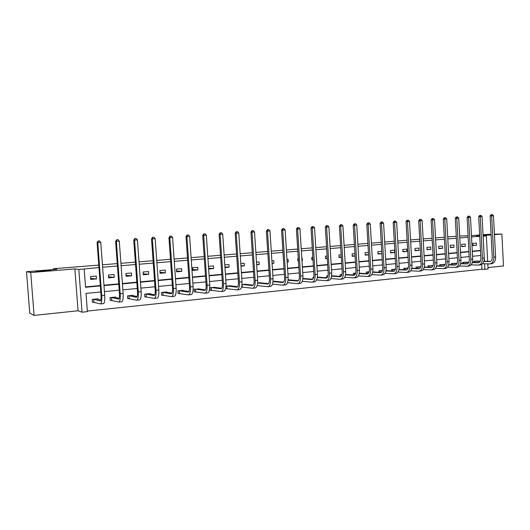 <?xml version="1.0" encoding="UTF-8"?>
<svg xmlns="http://www.w3.org/2000/svg" width="530" height="530" viewBox="0 0 530 530"><rect width="100%" height="100%" fill="white"/><g stroke="black" fill="none" stroke-linecap="round" stroke-linejoin="round"><path stroke-width="0.79" d="M50.946 270.3C52.848 270.492 39.015 271.678 36.252 271.559L35.861 271.526C34.192 271.32 47.912 270.154 50.575 270.273L50.946 270.3M483.042 234.903L491.078 234.512M491.091 234.684L483.062 235.188M488.004 267.597L503.5 265.961L501.857 234.035L494.457 234.644M483.035 234.697L491.065 234.26M494.43 234.187L501.857 234.035M34.092 315.403L29.766 313.223L26.5 271.718L30.727 272.539L34.092 315.403L78.056 310.772L82.057 312.197L78.818 269.432L84.177 268.988L85.555 287.28L100.322 285.915M487.812 263.86L488.077 269.015L484.884 269.353L484.592 263.768M87.351 311.084L481.936 269.24L484.884 269.353M100.773 291.97L86.012 293.388L87.39 311.627L82.057 312.197M26.5 271.718L56.849 269.253L53.351 268.756L53.411 269.531M53.351 268.756L98.772 265.093M102.436 264.795L117.256 263.602M120.913 263.304L135.362 262.138M139.012 261.846L153.09 260.707M156.734 260.416L170.468 259.309M174.098 259.018L187.487 257.938M191.111 257.646L204.169 256.593M207.78 256.301L220.526 255.268M224.124 254.983L236.559 253.976M240.15 253.691L252.28 252.711M255.864 252.419L267.703 251.465M271.274 251.18L282.834 250.246M286.392 249.961L297.681 249.047M301.226 248.762L312.25 247.874M315.787 247.59L326.553 246.722M330.071 246.437L340.591 245.589M344.102 245.304L354.378 244.476M357.876 244.191L367.913 243.383M371.397 243.104L381.209 242.309M384.681 242.031L394.274 241.256M397.732 240.978L407.106 240.222M410.551 239.944L419.72 239.202M423.152 238.931L432.116 238.202M435.534 237.93L444.299 237.221M447.704 236.95L456.277 236.254M459.669 235.982L468.076 235.79M114.235 277.336L114.029 274.52L108.378 275.01L108.59 277.839L114.235 277.336L108.511 276.832M148.691 274.295L148.493 271.532L143.06 272.003L143.259 274.772L148.691 274.295L143.193 273.791M181.81 271.367L181.624 268.657L176.397 269.107L176.589 271.83L181.81 271.367L176.523 270.903M213.676 268.551L213.497 265.894L208.469 266.332L208.648 268.995L213.676 268.551L208.595 268.2M240.945 265.649L244.356 265.841L244.184 263.231L240.799 263.523M244.356 265.841L240.978 266.139M272.049 263.145L273.911 263.224L273.745 260.667L271.897 260.826M273.911 263.224L272.062 263.39M301.981 260.694L302.411 260.707L302.252 258.19L301.822 258.229M302.411 260.707L301.981 260.747M298.443 261.058L297.913 261.104L297.754 258.58L298.284 258.534M327.275 258.514L325.566 258.66L325.413 256.182L327.123 256.036M355.074 256.056L352.251 256.301L352.106 253.87L354.928 253.625M378.009 253.605L381.872 253.665L378.036 254.029L377.89 251.631L381.739 251.299M406.861 251.478L406.729 249.126L402.813 249.471L402.946 251.823L406.861 251.478L402.926 251.439M430.824 249.358L430.698 247.053L426.908 247.377L427.041 249.696L430.824 249.358L427.021 249.339M454.011 247.311L453.892 245.039L450.222 245.357L450.348 247.636L454.011 247.311L450.328 247.305M476.463 245.33L476.344 243.091L472.793 243.396L472.912 245.642L476.463 245.33L472.892 245.337M85.529 286.909L100.296 285.544M103.953 285.206L118.746 283.841M122.397 283.504L136.813 282.172M140.457 281.834L154.508 280.536M158.145 280.204L171.846 278.939M175.47 278.601L188.839 277.369M192.45 277.038L205.488 275.832M209.092 275.501L221.812 274.321M225.402 273.99L237.818 272.844M241.402 272.513L253.512 271.4M257.083 271.069L268.909 269.975M272.466 269.644L284.007 268.584M287.558 268.253L298.827 267.213M302.365 266.888L313.376 265.868M316.9 265.543L327.646 264.549M331.164 264.225L341.665 263.258M345.169 262.933L355.425 261.986M358.916 261.668L368.94 260.74M372.418 260.416L382.216 259.514M385.681 259.197L395.254 258.309M398.706 257.991L408.067 257.13M411.512 256.811L420.661 255.964M424.086 255.645L433.036 254.824M436.448 254.506L445.2 253.698M448.599 253.386L457.158 252.591M460.543 252.28L468.917 251.511M472.29 251.194L480.478 250.438M479.736 236.294L471.534 236.963M468.156 237.241L459.775 237.93M456.383 238.208L447.81 238.911M444.405 239.189L435.64 239.911M432.222 240.189L423.265 240.925M419.833 241.203L410.671 241.958M407.225 242.243L397.851 243.012M394.393 243.29L384.8 244.078M381.328 244.363L371.523 245.171M368.039 245.456L357.995 246.278M354.504 246.563L344.228 247.411M340.724 247.695L330.203 248.557M326.685 248.848L315.92 249.729M312.389 250.021L301.365 250.928M297.82 251.213L286.531 252.141M282.974 252.432L271.413 253.38M267.849 253.678L256.01 254.645M252.432 254.943L240.295 255.937M236.711 256.228L224.276 257.249M220.679 257.547L207.939 258.594M204.328 258.885L191.27 259.958M187.647 260.256L174.257 261.356M170.633 261.654L156.9 262.781M153.263 263.079L139.185 264.231M135.534 264.53L121.092 265.715M117.435 266.014L102.615 267.233M98.951 267.531L84.177 268.988M465.327 246.311L465.208 244.058L461.597 244.37L461.723 246.629L465.327 246.311L461.703 246.311M442.51 248.325L442.391 246.033L438.661 246.357L438.787 248.656L442.51 248.325L438.767 248.312M418.945 250.412L418.813 248.08L414.964 248.418L415.096 250.75L418.945 250.412L415.069 250.379M394.578 252.565L394.439 250.193L390.458 250.538L390.597 252.916L394.578 252.565L390.57 252.512M368.595 254.857L365.256 255.155L365.11 252.737L368.449 252.452M341.3 257.275L339.028 257.474L338.875 255.016L341.154 254.817M312.991 259.773L311.859 259.872L311.706 257.375L312.839 257.275M287.154 261.913L288.293 261.959L288.128 259.415L287.002 259.514M288.293 261.959L287.167 262.058M256.646 264.39L259.269 264.523L259.104 261.939L256.5 262.165M259.269 264.523L256.672 264.748M224.925 266.921L229.159 267.18L228.98 264.549L224.793 264.914M229.159 267.18L224.972 267.551M197.895 269.949L197.71 267.259L192.589 267.71L192.774 270.399L197.895 269.949L192.715 269.538M165.413 272.817L165.221 270.081L159.894 270.545L160.086 273.288L165.413 272.817L160.02 272.314M131.639 275.799L131.433 273.01L125.895 273.493L126.1 276.289L131.639 275.799L126.027 275.295M96.486 278.906L96.274 276.064L90.504 276.561L90.723 279.416L96.486 278.906L90.643 278.402M483.89 250.418L483.141 236.201L486.354 235.936L487.679 261.35M479.71 235.85L476.437 236.115L479.723 236.055M483.102 235.996L486.354 235.936M491.098 234.916L483.082 235.572M471.468 235.631L479.663 234.969M78.056 310.772L74.876 268.935L30.727 272.539M74.876 268.935L78.818 269.432M103.979 285.577L118.773 284.206M122.423 283.868L136.839 282.536M140.483 282.198L154.535 280.9M158.172 280.562L171.872 279.29M175.496 278.959L188.859 277.72M192.476 277.389L205.514 276.176M209.118 275.845L221.831 274.666M225.429 274.335L237.838 273.188M241.422 272.857L253.532 271.738M257.103 271.406L268.929 270.313M272.486 269.982L284.034 268.915M287.578 268.584L298.847 267.544M302.385 267.213L313.396 266.192M316.92 265.868L327.666 264.874M331.184 264.549L341.684 263.576M345.189 263.251L355.444 262.304M358.936 261.979L368.959 261.052M372.438 260.733L382.236 259.826M385.701 259.501L395.274 258.62M398.726 258.296L408.087 257.434M411.525 257.116L420.674 256.268M424.106 255.95L433.05 255.122M436.468 254.804L445.213 253.996M448.618 253.685L457.171 252.889M460.563 252.578L468.931 251.803M472.309 251.492L480.498 250.73M484.46 261.264L484.109 255.168M480.743 255.493L472.561 256.275M469.189 256.599L460.822 257.408M457.436 257.732L448.883 258.554M445.485 258.878L436.733 259.72M433.321 260.044L424.378 260.906M420.952 261.23L411.81 262.111M408.372 262.443L399.017 263.337M395.565 263.668L385.992 264.589M382.527 264.921L372.736 265.861M369.264 266.192L359.241 267.16M355.756 267.491L345.5 268.478M342.002 268.809L331.508 269.816M327.99 270.154L317.251 271.188M313.727 271.526L302.723 272.586M299.192 272.923L287.929 274.003M284.378 274.341L272.844 275.454M269.286 275.792L257.467 276.925M253.897 277.269L241.793 278.435M238.208 278.773L225.806 279.966M222.216 280.31L209.502 281.529M205.905 281.88L192.874 283.126M189.263 283.477L175.907 284.756M172.283 285.107L158.589 286.419M154.959 286.77L140.907 288.115M137.27 288.466L122.861 289.85M119.21 290.202L104.43 291.619M481.936 269.24L481.684 264.457M93.73 302.093L92.432 302.226L92.22 299.377L97.977 298.801L98.017 299.331M111.532 300.291L110.26 300.417L110.055 297.595L115.692 297.038L115.725 297.515M128.976 298.522L127.73 298.648L127.525 295.853L133.056 295.303L133.083 295.733M146.075 296.787L144.856 296.913L144.657 294.15L150.076 293.607L150.103 293.998M162.843 295.091L161.65 295.21L161.451 292.474L166.764 291.944L166.791 292.302M179.286 293.421L178.113 293.54L177.921 290.831L183.135 290.308L183.155 290.645M195.411 291.785L194.265 291.904L194.079 289.221L199.214 289.016M211.238 290.182L210.105 290.301L209.926 287.638L214.961 287.426M226.052 286.028L230.411 285.869M226.76 288.611L225.654 288.724M252.651 285.551L242.018 284.458L245.582 284.338M241.991 287.068L241.594 287.108M257.679 282.874L260.469 282.834M273.043 281.344L275.083 281.364M288.115 279.84L289.433 279.919M299.059 279.25L299.198 278.734M302.895 278.369L303.531 278.508M313.044 278.879L312.952 277.362L313.714 277.289M326.738 277.799L326.632 275.998L327.964 275.865M340.174 276.368L340.068 274.659L341.956 274.474M353.377 274.971L353.278 273.341L355.696 273.102M366.349 273.606L366.257 272.049L369.185 271.757M379.102 272.261L379.016 270.777L382.441 270.433M391.637 270.949L391.557 269.525L395.459 269.134M403.966 269.657L403.886 268.293L407.802 268.048M416.09 268.392L416.017 267.087L419.866 266.835M428.008 267.153L427.942 265.894L431.731 265.649M439.741 265.934L439.675 264.728L443.398 264.477M451.275 264.742L451.216 263.576L454.879 263.331M462.63 263.562L462.571 262.443L466.175 262.198M473.8 262.41L473.74 261.33L477.292 261.085M365.23 254.718L368.589 254.778M352.225 255.844L355.06 255.904M338.995 256.997L341.287 257.05M325.533 258.163L327.262 258.209M311.825 259.342L312.972 259.382M297.88 260.548L298.41 260.568M492.403 214.597L491.058 214.683L492.403 214.597L493.476 215.743L491.661 215.869L493.801 257.11C493.755 261.177 492.397 263.45 489.727 263.913L482.598 263.708M476.49 261.052L480.332 261.164M483.91 261.25L490.356 261.416M474.542 261.25L480.213 261.383M483.837 261.476L489.534 261.615C491.317 261.31 492.218 259.799 492.251 257.083L490.117 215.948L491.058 214.683M493.476 215.743L495.61 256.931C495.557 260.998 494.199 263.264 491.529 263.728L490.144 263.867M491.681 214.65L491.661 215.869L490.117 215.948M474.814 261.244L474.88 262.436M481.001 215.365L479.65 215.445L481.001 215.365L482.081 216.518L480.233 216.644L482.419 258.229C482.38 262.33 481.041 264.616 478.404 265.079L471.117 264.848M465.36 262.165L468.811 262.27M472.389 262.37L479.034 262.555M463.379 262.363L468.692 262.502M472.316 262.602L478.206 262.761C479.968 262.456 480.862 260.932 480.889 258.196L478.703 216.724L479.65 215.445M482.081 216.518L484.261 258.044C484.215 262.145 482.87 264.424 480.233 264.887L478.815 265.033M480.266 215.412L480.233 216.644L478.703 216.724M463.651 262.357L463.717 263.596M469.408 216.141L468.056 216.22L469.408 216.141L470.494 217.307L468.619 217.432L470.845 259.362C470.812 263.496 469.494 265.802 466.89 266.259L459.437 266.007M454.051 263.291L457.099 263.397M460.669 263.503L467.52 263.708M452.037 263.496L456.979 263.635M460.603 263.741L466.692 263.927C468.427 263.622 469.308 262.085 469.335 259.329L467.102 217.512L468.056 216.22M470.494 217.307L472.714 259.177C472.68 263.311 471.356 265.61 468.745 266.067L467.294 266.219M468.659 216.187L468.619 217.432L467.102 217.512M452.309 263.49L452.382 264.775M457.622 216.929L456.257 217.008L457.622 216.929L458.708 218.102L456.8 218.234L459.079 260.515C459.053 264.689 457.754 267.001 455.184 267.464L447.565 267.18M442.557 264.437L445.18 264.536M448.758 264.656L455.813 264.887M440.509 264.642L445.067 264.781M448.691 264.901L454.978 265.113C456.701 264.801 457.569 263.258 457.582 260.482L455.303 218.307L456.257 217.008M458.708 218.102L460.981 260.329C460.948 264.496 459.649 266.809 457.072 267.266L455.581 267.425M456.86 216.982L456.8 218.234L455.303 218.307M440.781 264.642L440.854 265.974M445.631 217.731L444.266 217.817L445.631 217.731L446.724 218.916L444.783 219.049L447.108 261.688C447.088 265.894 445.809 268.226 443.272 268.683L435.488 268.379M430.877 265.603L433.063 265.696M436.634 265.822L443.908 266.087M428.79 265.815L432.95 265.947M436.568 266.08L443.073 266.312C444.769 266.007 445.624 264.457 445.631 261.648L443.305 219.122L444.266 217.817M446.724 218.916L449.042 261.502C449.023 265.702 447.737 268.034 445.193 268.491L443.67 268.644M444.856 217.784L444.783 219.049L443.305 219.122M429.061 265.808L429.141 267.2M433.434 218.552L432.063 218.632L433.434 218.552L434.534 219.745L432.559 219.877L434.938 262.887C434.925 267.127 433.666 269.478 431.168 269.929L423.198 269.584M418.998 266.789L420.734 266.868M424.305 267.007L431.798 267.299M416.878 267.001L420.621 267.133M424.238 267.279L430.963 267.537C432.632 267.233 433.474 265.669 433.48 262.84L431.102 219.95L432.063 218.632M434.534 219.745L436.899 262.695C436.886 266.928 435.627 269.273 433.123 269.73L431.559 269.889M432.646 218.598L432.559 219.877L431.102 219.95M417.15 266.994L417.229 268.445M421.025 219.38L419.647 219.466L421.025 219.38L422.125 220.586L420.118 220.725L422.549 264.099C422.549 268.379 421.31 270.744 418.852 271.194L410.697 270.817M406.921 267.994L408.186 268.061M411.764 268.213L419.482 268.538M404.768 268.206L408.08 268.332M411.697 268.491L418.647 268.783C420.29 268.478 421.111 266.901 421.111 264.053L418.687 220.791L419.647 219.466M422.125 220.586L424.55 263.907C424.543 268.173 423.304 270.538 420.84 270.989L419.23 271.155M420.217 219.433L420.118 220.725L418.687 220.791M405.033 268.206L405.119 269.71M408.398 220.228L407.014 220.308L408.398 220.228L409.505 221.447L407.464 221.58L409.948 265.338C409.948 269.651 408.743 272.036 406.318 272.486L397.977 272.062M394.638 269.22L395.42 269.267M398.991 269.432L406.954 269.796M392.452 269.439L395.314 269.551M398.931 269.724L406.113 270.048C407.729 269.75 408.537 268.16 408.531 265.285L406.053 221.653L407.014 220.308M409.505 221.447L411.982 265.139C411.982 269.445 410.77 271.824 408.339 272.274L406.695 272.447M407.577 220.281L407.464 221.58L406.053 221.653M392.717 269.432L392.809 271.009M395.546 221.09L394.161 221.169L395.546 221.09L396.665 222.315L394.585 222.454L397.122 266.597C397.136 270.949 395.95 273.348 393.571 273.791L385.032 273.334M385.999 270.671L394.201 271.075M379.924 270.684L382.322 270.79M385.939 270.969L393.359 271.34C394.949 271.042 395.738 269.439 395.731 266.537L393.194 222.52L394.161 221.169M396.665 222.315L399.189 266.391C399.203 270.737 398.017 273.135 395.625 273.586L393.942 273.758M394.717 221.143L394.585 222.454L393.194 222.52M380.189 270.684L380.288 272.327M382.468 221.964L381.077 222.044L382.468 221.964L383.587 223.203L381.474 223.349L384.065 267.875C384.091 272.268 382.932 274.686 380.593 275.13L371.848 274.619M372.769 271.923L381.222 272.374M367.184 271.956L369.099 272.042M372.709 272.241L380.381 272.652C381.944 272.354 382.72 270.744 382.7 267.816L380.109 223.415L381.077 222.044M383.587 223.203L386.171 267.67C386.198 272.049 385.032 274.467 382.686 274.911L380.957 275.09M381.62 222.017L381.474 223.349L380.109 223.415M367.449 271.956L367.548 273.672M369.152 222.852L367.76 222.938L369.152 222.852L370.278 224.104L368.125 224.25L370.775 269.18C370.808 273.606 369.682 276.044 367.383 276.488L358.432 275.918M359.3 273.195L368.012 273.699M354.219 273.248L355.63 273.314M359.247 273.526L367.171 273.983C368.708 273.692 369.456 272.069 369.436 269.114L366.786 224.316L367.76 222.938M370.278 224.104L372.921 268.968C372.954 273.387 371.822 275.825 369.516 276.269L367.74 276.448M368.29 222.911L368.125 224.25L366.786 224.316M354.484 273.248L354.59 275.03M355.597 223.759L354.199 223.845L355.597 223.759L356.73 225.025L354.537 225.177L357.246 270.505C357.293 274.971 356.186 277.428 353.941 277.866L344.765 277.243M345.587 274.487L354.563 275.043M341.029 274.566L341.923 274.6M345.533 274.831L353.729 275.348C355.226 275.05 355.961 273.414 355.935 270.439L353.225 225.237L354.199 223.845M356.73 225.025L359.433 270.293C359.473 274.752 358.366 277.203 356.114 277.647L354.292 277.833M354.722 223.819L354.537 225.177L353.225 225.237M341.293 274.56L341.373 275.865M341.797 224.687L340.386 224.773L341.797 224.687L342.93 225.959L340.697 226.111L343.466 271.857C343.526 276.362 342.453 278.84 340.253 279.277L330.852 278.581M331.614 275.792L340.876 276.415M327.606 275.905L327.957 275.905M331.568 276.156L340.035 276.726C341.505 276.435 342.221 274.792 342.181 271.784L339.412 226.171L340.386 224.773M342.93 225.959L345.692 271.638C345.745 276.143 344.672 278.608 342.466 279.045L340.598 279.237M340.903 224.746L340.697 226.111L339.412 226.171M327.739 225.628L326.321 225.714L327.739 225.628L328.878 226.913L326.599 227.072L329.435 273.235C329.501 277.78 328.461 280.271 326.314 280.708L316.675 279.946M317.39 277.117L326.93 277.813M317.337 277.495L326.096 278.137C327.527 277.846 328.222 276.19 328.176 273.155L325.347 227.125L326.321 225.714M328.878 226.913L331.7 273.01C331.767 277.554 330.72 280.039 328.567 280.476L326.652 280.675M326.825 225.687L326.599 227.072L325.347 227.125M313.415 226.588L311.998 226.674L313.415 226.588L314.562 227.887L312.243 228.046L315.145 274.639C315.217 279.224 314.21 281.735 312.117 282.165L302.232 281.324M302.888 278.455L312.726 279.231M302.842 278.853L311.898 279.575C313.296 279.284 313.965 277.614 313.912 274.553L311.024 228.099L311.998 226.674M314.562 227.887L317.45 274.407C317.523 278.992 316.516 281.496 314.409 281.927L312.442 282.132M312.488 226.648L312.243 228.046L311.024 228.099M298.821 227.562L297.403 227.648L298.821 227.562L299.973 228.881L297.615 229.04L300.576 276.064C300.669 280.695 299.695 283.225 297.655 283.649L287.512 282.715M288.399 279.813L298.264 280.675M288.075 280.231L297.436 281.032C298.794 280.748 299.443 279.065 299.384 275.978L296.422 229.093L297.403 227.648M299.973 228.881L302.928 275.832C303.021 280.456 302.04 282.987 299.993 283.411L297.973 283.616M297.88 227.628L297.615 229.04L296.422 229.093M283.954 228.562L282.53 228.649L283.954 228.562L285.113 229.887L282.702 230.047L285.736 277.521C285.842 282.198 284.901 284.743 282.921 285.166L272.506 284.126M274.023 281.244L283.523 282.145M273.016 281.622L282.695 282.523C284.02 282.245 284.643 280.542 284.577 277.428L281.549 230.099L282.53 228.649M285.113 229.887L288.135 277.289C288.234 281.953 287.293 284.497 285.299 284.921L283.232 285.133M282.993 228.622L282.702 230.047L281.549 230.099M268.796 229.576L267.365 229.662L268.796 229.576L269.962 230.914L267.511 231.08L270.611 279.005C270.731 283.722 269.83 286.293 267.908 286.71L257.216 285.557M259.389 282.702L268.498 283.643M257.673 283.033L267.683 284.04C268.962 283.762 269.565 282.053 269.485 278.906L266.385 231.126L267.365 229.662M269.962 230.914L273.056 278.767C273.169 283.477 272.261 286.041 270.333 286.458L268.206 286.677M267.816 229.642L267.511 231.08L266.385 231.126M253.353 230.61L251.916 230.696L253.353 230.61L254.519 231.961L252.022 232.133L255.195 280.516C255.327 285.279 254.46 287.869 252.605 288.28L241.6 287.061M244.482 284.193L253.188 285.166M252.293 285.584L252.379 285.59C253.612 285.312 254.188 283.59 254.102 280.416L250.935 232.173L251.916 230.696M254.519 231.961L257.686 280.271C257.812 285.027 256.944 287.611 255.076 288.029L252.896 288.254M252.353 230.676L252.022 232.133L250.935 232.173M242.071 284.458L242.243 287.068M237.599 231.663L236.161 231.749L237.599 231.663L238.778 233.028L236.221 233.207L239.474 282.059C239.62 286.869 238.798 289.473 237.009 289.883L225.681 288.598M229.291 285.71L237.579 286.71M226.582 285.975L236.777 287.167C237.97 286.896 238.52 285.153 238.42 281.953L235.174 233.246L236.161 231.749M238.778 233.028L242.018 281.808C242.157 286.611 241.329 289.214 239.527 289.625L237.288 289.857M236.579 231.736L236.221 233.207L235.174 233.246M226.827 285.981L227.006 288.611M221.54 232.743L220.096 232.829L221.54 232.743L222.719 234.121L220.116 234.3L223.448 283.63C223.6 288.486 222.825 291.116 221.103 291.52L210.099 290.168M213.815 287.247L221.659 288.287M211.053 287.525L220.871 288.777C222.017 288.505 222.54 286.75 222.434 283.517L219.109 234.333L220.096 232.829M222.719 234.121L226.038 283.378C226.191 288.227 225.402 290.851 223.673 291.255L221.374 291.493M220.5 232.809L220.116 234.3L219.109 234.333M211.298 287.525L211.483 290.188M205.156 233.836L203.706 233.922L205.156 233.836L206.342 235.234L203.686 235.413L207.097 285.239C207.27 290.135 206.534 292.785 204.885 293.183L194.252 291.765M198.041 288.823L205.428 289.897M195.226 289.102L204.646 290.413C205.746 290.148 206.236 288.38 206.124 285.113L202.718 235.446L203.706 233.922M206.342 235.234L209.741 284.974C209.906 289.87 209.165 292.514 207.508 292.918L205.143 293.156M204.096 233.909L203.686 235.413L202.718 235.446M195.471 289.108L195.656 291.791M188.441 234.956L186.991 235.042L188.441 234.956L189.634 236.367L186.924 236.552L190.416 286.876C190.608 291.825 189.912 294.494 188.342 294.885L178.1 293.401M181.942 290.453L188.872 291.526M179.094 290.712L188.104 292.09C189.15 291.825 189.614 290.043 189.488 286.743L186.003 236.579L186.991 235.042M189.634 236.367L193.112 286.611C193.298 291.546 192.602 294.216 191.019 294.607L188.587 294.859M187.362 235.028L186.924 236.552L186.003 236.579M179.339 290.718L179.524 293.428M171.389 236.102L169.931 236.188L171.389 236.102L172.588 237.519L169.819 237.712L173.403 288.545C173.602 293.54 172.959 296.23 171.468 296.621L161.637 295.064M165.579 292.063L171.978 293.183M162.65 292.355L171.23 293.792C172.223 293.534 172.654 291.738 172.515 288.406L168.944 237.738L169.931 236.188M172.588 237.519L176.152 288.274C176.351 293.262 175.702 295.952 174.198 296.336L171.7 296.595M170.282 236.175L169.819 237.712L168.944 237.738M162.889 292.355L163.081 295.091M153.985 237.268L152.521 237.354L153.985 237.268L155.184 238.705L152.362 238.898L156.032 290.248C156.251 295.296 155.654 298.006 154.25 298.39L144.842 296.76M148.864 293.726L154.74 294.872M145.876 294.024L154.005 295.535C154.945 295.276 155.343 293.468 155.191 290.102L151.534 238.917L152.521 237.354M155.184 238.705L158.841 289.97C159.053 295.011 158.457 297.721 157.032 298.105L154.469 298.363M152.859 237.341L152.362 238.898L151.534 238.917M146.114 294.031L146.313 296.793M136.217 238.454L134.752 238.54L136.217 238.454L137.422 239.911L134.547 240.103L138.303 291.984C138.542 297.085 137.999 299.821 136.674 300.192L127.717 298.483M131.818 295.429L137.137 296.581M128.77 295.733L136.429 297.31C137.31 297.058 137.674 295.236 137.515 291.838L133.765 240.123L134.752 238.54M137.422 239.911L141.166 291.705C141.404 296.793 140.854 299.529 139.516 299.901L136.886 300.172M135.064 238.533L134.547 240.103L133.765 240.123M129.002 295.733L129.207 298.529M118.077 239.673L116.607 239.759L118.077 239.673L119.29 241.137L116.348 241.342L120.204 293.759C120.456 298.913 119.966 301.669 118.74 302.04L110.247 300.252M114.427 297.164L119.17 298.317M111.32 297.469L118.488 299.125C119.31 298.874 119.634 297.038 119.462 293.607L115.62 241.355L116.607 239.759M119.29 241.137L123.126 293.474C123.377 298.615 122.88 301.371 121.635 301.742L118.932 302.02M116.898 239.745L116.348 241.342L115.62 241.355M111.552 297.476L111.757 300.298M99.554 240.911L98.083 240.998L99.554 240.911L100.773 242.395L97.765 242.601L101.714 295.574C101.992 300.782 101.555 303.558 100.422 303.922L92.419 302.047M96.685 298.933L100.826 300.073M93.518 299.245L100.17 300.974C100.925 300.735 101.217 298.88 101.031 295.409L97.096 242.614L98.083 240.998M100.773 242.395L104.701 295.283C104.973 300.477 104.536 303.253 103.383 303.617L100.601 303.902M98.348 240.991L97.765 242.601L97.096 242.614M93.744 299.251L93.956 302.1M489.925 261.568L489.415 261.621M495.61 256.931L493.801 257.11M478.59 262.714L478.093 262.761M484.261 258.044L482.419 258.229M467.069 263.874L466.579 263.927M472.714 259.177L470.845 259.362M455.356 265.06L454.866 265.113M460.981 260.329L459.079 260.515M443.444 266.265L442.961 266.312M449.042 261.502L447.108 261.688M431.327 267.491L430.85 267.537M436.899 262.695L434.938 262.887M419.005 268.736L418.534 268.783M424.55 263.907L422.549 264.099M406.47 270.002L406.007 270.048M411.982 265.139L409.948 265.338M393.71 271.294L393.253 271.34M399.189 266.391L397.122 266.597M380.725 272.606L380.282 272.652M386.171 267.67L384.065 267.875M367.509 273.937L367.071 273.983M372.921 268.968L370.775 269.18M354.06 275.302L353.629 275.342M359.433 270.293L357.246 270.505M340.359 276.686L339.942 276.726M345.692 271.638L343.466 271.857M326.414 278.091L326.003 278.137M331.7 273.01L329.435 273.235M312.203 279.529L311.806 279.568M317.45 274.407L315.145 274.639M297.734 280.993L297.343 281.032M302.928 275.832L300.576 276.064M282.987 282.483L282.609 282.523M288.135 277.289L285.736 277.521M267.961 284L267.597 284.04M273.056 278.767L270.611 279.005M257.686 280.271L255.195 280.516M237.036 287.127L236.698 287.161M242.018 281.808L239.474 282.059M221.123 288.737L220.791 288.77M226.038 283.378L223.448 283.63M209.741 284.974L207.097 285.239M193.112 286.611L190.416 286.876M176.152 288.274L173.403 288.545M158.841 289.97L156.032 290.248M141.166 291.705L138.303 291.984M123.126 293.474L120.204 293.759M104.701 295.283L101.714 295.574"/></g></svg>
